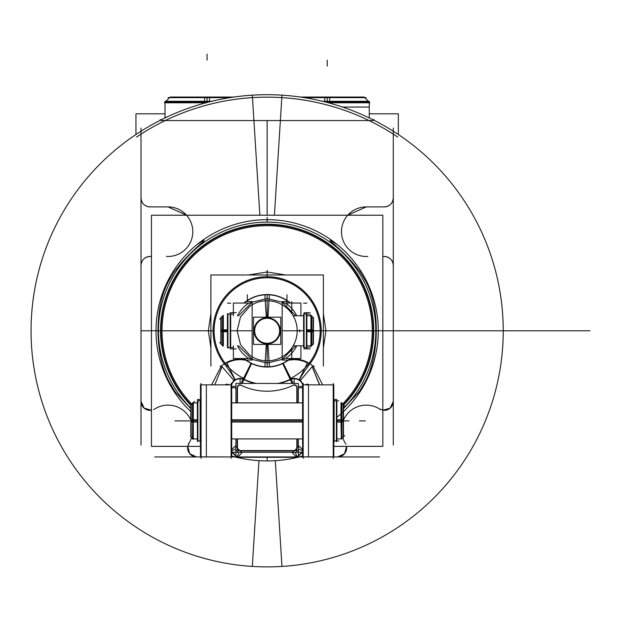 <?xml version="1.0" encoding="UTF-8"?>
<svg xmlns="http://www.w3.org/2000/svg" width="621" height="621" viewBox="0 0 621 621"><rect width="100%" height="100%" fill="white"/><g stroke="black" fill="none" stroke-linecap="round" stroke-linejoin="round"><path stroke-width="0.93" d="M333.819 446.367L382.831 446.367L382.831 215.223L151.454 215.223L151.454 446.367L200.467 446.367M190.81 411.56A111.128 111.128 0 0 1 267.139 219.663A111.128 111.128 0 0 1 343.475 411.56A111.128 111.128 0 0 0 267.139 219.663A111.128 111.128 0 0 0 190.81 411.56A111.128 111.128 0 0 1 267.139 219.663A111.128 111.128 0 0 1 343.475 411.56A111.128 111.128 0 0 0 267.139 219.663A111.128 111.128 0 0 0 190.81 411.56A111.128 111.128 0 0 1 267.139 219.663A111.128 111.128 0 0 1 336.892 417.304M343.475 405.241A106.626 106.626 0 0 0 267.139 224.173A106.626 106.626 0 0 0 190.81 405.241A106.626 106.626 0 0 1 267.139 224.173A106.626 106.626 0 0 1 343.475 405.241A106.626 106.626 0 0 0 267.139 224.173A106.626 106.626 0 0 1 343.475 405.241A106.626 106.626 0 0 0 267.139 224.173A106.626 106.626 0 0 0 190.81 405.241A106.626 106.626 0 0 1 267.139 224.173A106.626 106.626 0 0 0 190.81 405.241M397.743 137.062A233.643 233.643 0 0 0 136.542 137.062A233.643 233.643 0 0 1 397.743 137.062M162.19 122.05L165.233 120.552M369.053 120.552L372.095 122.05M258.973 460.666L252.32 566.422A236.089 236.089 0 0 0 503.235 330.791A236.089 236.089 0 0 0 252.32 95.168L259.873 215.223M343.475 408.152A108.683 108.683 0 0 0 260.315 222.334M336.481 244.115C330.139 239.9 328.571 239.333 331.785 242.423C336.155 245.683 350.376 259.462 354.653 265.167L360.079 271.812L365.024 280.102C380.968 307.434 379.563 359.062 363.456 384.647C360.638 389.662 358.627 392.651 357.424 393.613L343.475 408.595M274.412 215.223L281.965 95.168A236.089 236.089 0 0 0 31.05 330.791A236.089 236.089 0 0 0 281.965 566.422L275.313 460.666M273.97 222.334A108.683 108.683 0 0 0 190.81 408.152M190.81 408.595L176.861 393.613C175.658 392.651 173.647 389.662 170.829 384.647C154.722 359.062 153.317 307.434 169.261 280.102L174.206 271.812L179.632 265.167C183.901 259.462 198.13 245.683 202.5 242.423C205.714 239.333 204.146 239.9 197.804 244.115M267.139 217.397L267.139 222M398.333 134.509L398.333 113.822L369.262 113.822M135.952 134.509L135.952 113.822L165.023 113.822M161.157 120.552L373.128 120.552M393.287 128.035L393.287 445.016M379.594 456.94L333.819 456.94L333.819 384.857L302.582 384.857L333.819 384.857L302.582 384.857L302.582 456.94L299.089 456.94M235.196 456.94L154.691 456.94M140.998 445.016L140.998 128.035M153.697 409.689A24.778 24.778 0 0 1 190.81 420.169M191.594 437.557A24.778 24.778 0 0 1 188.248 444.232M149.125 256.457L151.454 256.457M166.475 206.948A24.778 24.778 0 0 1 192.805 231.68A24.778 24.778 0 0 1 166.475 256.411M168.904 206.902L149.125 206.902M188.986 443.122C186.184 450.73 188.722 455.333 196.609 456.94L189.715 453.734L187.736 446.367A9.012 9.012 0 0 0 197.486 456.901M140.998 401.329L144.157 408.183L151.454 410.225L144.157 408.183L140.998 401.329L144.157 408.183L151.454 410.225A9.012 9.012 0 0 1 141.037 400.444M150.887 206.855A9.012 9.012 0 0 1 141.037 197.012M150.887 256.504A9.012 9.012 0 0 0 141.037 266.347M150.003 256.457C144.522 257.001 141.518 260.005 140.998 265.47M380.58 409.689A24.778 24.778 0 0 0 343.475 420.169M342.691 437.557A24.778 24.778 0 0 0 346.037 444.232M385.16 256.457L382.831 256.457M367.811 206.948A24.778 24.778 0 0 0 341.48 231.68A24.778 24.778 0 0 0 367.811 256.411M366.258 206.902L347.737 215.223L366.258 206.902M365.373 206.902L385.16 206.902M337.677 456.94L344.57 453.734L346.549 446.367L344.57 453.734L337.677 456.94L344.57 453.734L346.549 446.367A9.012 9.012 0 0 1 336.792 456.901M379.47 408.952C387.077 411.754 391.68 409.216 393.287 401.329L390.128 408.183L382.831 410.225A9.012 9.012 0 0 0 393.248 400.444M383.398 206.855A9.012 9.012 0 0 0 393.248 197.012M384.275 206.902C389.755 206.358 392.759 203.362 393.287 197.889M383.398 256.504A9.012 9.012 0 0 1 393.248 266.347M160.187 120.319L160.187 119.667L161.476 119.667M372.81 119.667L374.098 119.667L374.098 120.319M204.433 103.187L204.433 102.791M204.433 102.17L204.433 101.285L211.769 101.285M208.237 102.17L165.023 102.17L164.402 102.791L204.394 102.791M204.488 101.285L204.751 97.039L234.001 97.039M207.072 101.285L207.072 97.66M168.027 97.66L229.871 97.66M209.712 101.797L209.712 101.285L165.023 101.285L165.023 117.928M165.023 117.167L166.622 117.167M209.657 101.285L209.393 97.039L170.154 97.039L165.908 101.285L168.19 99.003M191.291 97.039L207.833 97.039M206.312 97.039L222.854 97.039M322.516 101.285L329.852 101.285L329.852 102.17M329.852 102.791L329.852 103.187M327.213 101.534L327.213 102.473L327.213 101.534M300.285 97.039L329.534 97.039L329.798 101.285M369.883 102.791L329.891 102.791M327.213 97.66L327.213 101.285M366.258 97.66L304.414 97.66M369.262 101.534L369.262 102.17L327.213 102.17L369.262 102.17L369.262 101.285L324.573 101.285L324.573 101.797M369.262 117.928L369.262 102.791L369.262 107.053L342.489 107.053M368.377 101.285L364.131 97.039L324.892 97.039L324.628 101.285M342.994 97.039L326.452 97.039M327.973 97.039L311.431 97.039M273.745 225.881A105.12 105.12 0 0 0 191.765 404.069M290.721 378.305A53.041 53.041 0 0 0 308.482 297.56A53.041 53.041 0 0 0 225.803 297.56A53.041 53.041 0 0 0 243.564 378.305M343.242 404.791A106.144 106.144 0 0 0 341.845 255.394A106.144 106.144 0 0 0 192.44 255.394A106.144 106.144 0 0 0 191.043 404.791M220.564 366.693L220.059 366.025M210.907 348.001L208.338 330.791L210.907 313.589M248.625 274.979L267.139 271.99L285.66 274.979M323.37 313.589L325.947 330.791L323.37 348.001M314.226 366.025L313.721 366.693M309.995 363.759A54.066 54.066 0 0 0 303.685 290.954A54.066 54.066 0 0 0 230.601 290.954A54.066 54.066 0 0 0 224.29 363.759A54.066 54.066 0 0 1 230.601 290.954A54.066 54.066 0 0 1 303.685 290.954A54.066 54.066 0 0 1 309.995 363.759A54.066 54.066 0 0 0 303.685 290.954A54.066 54.066 0 0 0 230.601 290.954A54.066 54.066 0 0 0 224.29 363.759A54.066 54.066 0 0 1 230.601 290.954A54.066 54.066 0 0 1 303.685 290.954A54.066 54.066 0 0 1 309.995 363.759A54.066 54.066 0 0 0 232.316 289.448A54.066 54.066 0 0 0 222.295 360.987M312.899 384.857L320.063 384.857M308.233 384.228A4.564 3.842 0 0 0 305.214 384.857M302.582 456.87L333.819 456.87M302.699 456.94L308.474 456.94L302.699 456.94L308.474 456.94L308.474 384.857L302.699 384.857A9.012 9.012 0 0 0 291.202 379.276A9.012 9.012 0 0 1 302.699 384.857A9.012 9.012 0 0 0 291.202 379.276A9.012 9.012 0 0 1 302.699 384.857L308.474 384.857M303.188 458.383L303.188 383.413M296.83 452.197L296.83 438.923M296.83 402.882L296.83 386.518M298.375 452.197L302.582 452.197M298.375 386.518L302.582 386.518M302.582 387.783L298.375 387.783L302.582 387.783M297.18 387.783L297.18 402.882M297.18 438.923L297.18 447.958M298.375 448.944L302.582 450.683M235.902 438.923L235.902 452.259L298.375 452.259L298.375 457.289L297.079 457.53L292.344 452.794L299.035 446.103L302.582 449.643M298.375 456.225L302.411 452.197M296.83 448.789L295.029 450.59M295.239 452.259L297.18 456.94M302.582 451.537L296.83 457.289L237.455 457.289L231.703 451.537M231.703 456.008A130.131 130.131 0 0 0 235.902 457.118M236.585 457.289A130.131 130.131 0 0 0 237.082 457.405M237.284 457.452A130.131 130.131 0 0 0 297.001 457.452M297.203 457.405A130.131 130.131 0 0 0 297.7 457.289M298.375 457.118A130.131 130.131 0 0 0 302.582 456.008M200.583 456.94L206.358 456.94L200.583 456.94L206.358 456.94L206.358 384.857L200.583 384.857L206.358 384.857M231.097 458.383L231.097 383.413M200.467 456.87L231.703 456.94L200.467 456.94L200.467 384.857L231.703 384.857L200.467 384.857L231.703 384.857L231.703 456.87M231.097 456.94L201.064 456.94L231.097 456.94M201.064 458.383L201.064 383.413M231.097 384.857L201.064 384.857L231.097 384.857M336.892 438.923L341.861 438.923L341.325 438.923L341.814 438.923L341.814 419.765L341.325 419.765L341.325 438.923L341.325 402.882L341.325 422.032L341.814 422.032L341.861 402.882L341.325 402.882L341.814 402.882M341.325 438.923L340.983 419.749L336.892 419.765M343.475 436.773L341.814 438.434L343.475 436.773L343.475 419.905L341.814 419.796M336.892 440.957L333.632 440.957L336.892 440.957L336.892 400.84L333.819 400.84M333.221 458.383L333.221 383.413M303.188 456.94L333.221 456.94L303.188 456.94M303.188 384.857L333.221 384.857L303.188 384.857M231.703 419.765L302.582 419.765M231.703 422.032L302.582 422.032M334.121 441.764L334.121 400.033M336.411 441.764L336.411 400.033M336.892 422.032L340.983 422.032L340.983 402.532M340.983 420.898L336.892 420.898M341.814 422.001L343.475 421.9L343.475 405.024L344.647 406.196L341.573 403.122M343.134 437.805L343.134 403.999M200.164 441.764L200.164 400.033M197.874 441.764L197.874 400.033M193.302 438.923L197.393 438.923L197.393 440.957L197.393 400.84L200.467 400.84L198.285 400.84M197.889 438.923L192.471 438.923L192.952 402.882L192.952 438.923L192.952 420.898L192.952 422.032L192.471 422.032L192.471 402.882L192.952 402.882M192.471 438.923L193.302 439.264L193.302 419.749L197.393 419.765M193.302 420.898L197.393 420.898M191.4 404.434L194.474 401.368L193.302 402.532L193.302 422.055L197.393 422.032M192.471 403.363L190.81 405.024L190.81 421.9L192.471 422.001M190.81 436.773L192.471 438.434L190.81 436.773L190.81 419.905L192.471 419.796M191.152 437.805L191.152 403.999M197.393 440.957L200.653 440.957L197.393 440.957M244.41 379.858A9.012 9.012 0 0 0 231.586 384.857A9.012 9.012 0 0 1 243.083 379.276A9.012 9.012 0 0 0 231.586 384.857A9.012 9.012 0 0 1 243.083 379.276M211.629 384.857L221.309 366.025M235.204 379.819L226.549 362.416M214.765 384.857L222.139 366.7L214.765 384.857M224.655 364.224L224.693 364.279C231.641 373.609 234.955 379.051 234.645 380.619C234.955 379.051 231.641 373.609 224.693 364.279L224.693 364.279C231.641 373.609 234.955 379.051 234.645 380.619C234.955 379.051 231.641 373.609 224.693 364.279L224.693 364.279C231.641 373.609 234.955 379.051 234.645 380.619M214.222 384.857L221.386 384.857M229.071 384.857A4.564 3.842 0 0 0 226.052 384.228M342.52 404.069A105.12 105.12 0 0 0 260.541 225.881M323.37 366.025L323.37 274.979L210.907 274.979L210.907 366.025M309.631 364.224L309.592 364.279C302.644 373.609 299.33 379.051 299.64 380.619C299.33 379.051 302.644 373.609 309.592 364.279C302.644 373.609 299.33 379.051 299.64 380.619C299.33 379.051 302.644 373.609 309.592 364.279C302.644 373.609 299.33 379.051 299.64 380.619M307.341 362.943A28.116 28.116 0 0 0 288.175 360.32A28.116 28.116 0 0 1 307.341 362.943A28.116 28.116 0 0 0 288.175 360.32A28.116 28.116 0 0 1 307.341 362.943A28.116 28.116 0 0 0 288.175 360.32M246.11 360.32A28.116 28.116 0 0 0 226.937 362.943A28.116 28.116 0 0 1 246.11 360.32A28.116 28.116 0 0 0 226.937 362.943A28.116 28.116 0 0 1 246.11 360.32A28.116 28.116 0 0 0 226.937 362.943M264.88 366.763A36.041 36.041 0 0 0 290.139 358.542M290.139 303.048A36.041 36.041 0 0 0 264.88 294.828M300.246 380.665L312.805 365.932A28.713 28.713 0 0 0 289.293 359.489M282.679 363.541L290.162 379.33M299.081 379.819L307.729 362.416M312.976 366.025L322.656 384.857M319.52 384.857L312.146 366.7L319.512 384.469M289.875 379.858A9.012 9.012 0 0 1 302.699 384.857M296.799 388.21A2.663 2.663 0 0 0 292.662 385.594M303.056 384.857A9.354 9.354 0 0 0 291.047 378.965M293.275 383.452L291.024 378.919A53.717 53.717 0 0 1 290.271 379.284A9.354 9.354 0 0 0 290.061 379.384A53.717 53.717 0 0 1 277.758 383.452M296.9 386.518A3.004 3.004 0 0 0 293.935 384.787A3.004 3.004 0 0 1 296.9 386.518A3.004 3.004 0 0 0 293.935 384.787A3.004 3.004 0 0 1 296.9 386.518A3.004 3.004 0 0 0 295.068 384.911M235.902 402.882L235.902 383.452L298.375 383.452L298.375 402.882M298.375 452.259L298.375 438.923M240.35 384.787A3.004 3.004 0 0 0 237.385 386.518A3.004 3.004 0 0 1 240.35 384.787A3.004 3.004 0 0 0 237.385 386.518A3.004 3.004 0 0 1 240.35 384.787A3.004 3.004 0 0 0 237.975 385.672M237.106 387.783L237.106 402.882M237.106 438.923L237.106 447.958M237.455 448.789L239.248 450.59M240.079 450.931L294.199 450.931M237.455 386.518L237.455 402.882M237.455 438.923L237.455 452.197M235.902 386.518L231.703 386.518M235.902 452.197L231.703 452.197M231.703 450.683L235.902 448.944M235.902 387.783L231.703 387.783L235.902 387.783M241.623 385.594A2.663 2.663 0 0 0 237.486 388.21M256.527 383.452A53.717 53.717 0 0 1 244.224 379.384A9.354 9.354 0 0 0 244.014 379.284A53.717 53.717 0 0 1 243.261 378.919L241.01 383.452M243.238 378.965A9.354 9.354 0 0 0 231.222 384.857M293.997 384.911A60.416 60.416 0 0 1 240.288 384.911M243.114 379.221A54.066 54.066 0 0 0 254.913 383.452M279.372 383.452A54.066 54.066 0 0 0 291.171 379.221M243.261 378.919L251.031 363.262M291.024 378.919L283.254 363.262M251.606 363.541L244.123 379.33M244.992 359.489A28.713 28.713 0 0 0 221.48 365.932L234.039 380.665M269.405 294.828A36.041 36.041 0 0 0 244.146 303.048M244.146 358.542A36.041 36.041 0 0 0 269.405 366.763M243.82 358.542A36.251 36.251 0 0 0 269.421 366.972L267.923 343.25A12.482 12.482 0 0 1 254.657 330.791A12.482 12.482 0 0 1 267.923 318.332L269.421 294.618A36.251 36.251 0 0 0 243.82 303.048M295.72 345.812L282.182 359.365L267.139 363.083L267.139 360.708L267.139 363.083L252.126 359.373M252.103 359.365L238.557 345.812M238.557 315.779L252.103 302.225M252.126 302.21L267.139 298.507L267.139 300.882L267.139 298.507L282.159 302.21M249.999 355.46A30.033 30.033 0 0 0 289.603 310.857A30.033 30.033 0 0 0 249.999 306.13L240.529 316.881L237.106 330.791L240.529 344.709L249.999 355.46A30.033 30.033 0 0 0 289.603 310.857A30.033 30.033 0 0 0 249.999 306.13M290.465 303.048A36.251 36.251 0 0 0 264.864 294.618L266.355 318.332A12.482 12.482 0 0 1 279.629 330.791A12.482 12.482 0 0 1 266.355 343.25L264.864 366.972A36.251 36.251 0 0 0 290.465 358.542M267.139 366.84L267.139 344.414M267.139 343.887A13.095 13.095 0 0 0 280.234 330.791A13.095 13.095 0 0 0 267.139 317.704A13.095 13.095 0 0 0 254.051 330.791A13.095 13.095 0 0 0 267.139 343.887A13.095 13.095 0 0 1 254.051 330.791A13.095 13.095 0 0 1 267.139 317.704A13.095 13.095 0 0 1 280.234 330.791A13.095 13.095 0 0 1 267.139 343.887A13.095 13.095 0 0 0 280.234 330.791A13.095 13.095 0 0 0 267.139 317.704A13.095 13.095 0 0 0 254.051 330.791A13.095 13.095 0 0 0 267.139 343.887A13.095 13.095 0 0 1 254.051 330.791A13.095 13.095 0 0 1 267.139 317.704A13.095 13.095 0 0 1 280.234 330.791A13.095 13.095 0 0 1 267.139 343.887A13.095 13.095 0 0 1 254.051 330.791A13.095 13.095 0 0 1 267.139 317.704A13.095 13.095 0 0 1 280.234 330.791A13.095 13.095 0 0 1 267.139 343.887M267.139 317.176L267.139 294.75M282.159 302.59L282.159 359M282.182 302.225L295.72 315.779M287.453 301.527L282.159 301.527L282.182 304.795M282.182 356.796L282.182 360.064L287.453 360.064M286.964 304.111C284.084 302.311 282.485 302.171 282.159 303.677C282.485 302.171 284.084 302.311 286.964 304.111C284.084 302.311 282.485 302.171 282.159 303.677C282.485 302.171 284.084 302.311 286.964 304.111M286.964 305.307L286.964 301.79M286.475 303.048L300.906 303.048L300.906 315.779M300.906 345.812L300.906 358.542L286.475 358.542M287.453 304.476A33.239 33.239 0 0 1 296.799 315.779A33.239 33.239 0 0 0 287.453 304.476A33.239 33.239 0 0 1 296.799 315.779A33.239 33.239 0 0 0 287.453 304.476M296.799 345.812A33.239 33.239 0 0 1 287.453 357.114A33.239 33.239 0 0 0 296.799 345.812A33.239 33.239 0 0 1 287.453 357.114A33.239 33.239 0 0 0 296.799 345.812M299.671 331.862L299.671 330.791L301.387 330.791C301.387 311.424 301.387 311.424 301.387 330.791L299.671 330.791L299.671 329.728M301.387 330.791C301.387 350.166 301.387 350.166 301.387 330.791M304.088 348.218L304.088 313.372M306.37 348.218L306.37 313.372M303.599 347.527L303.599 314.063L306.859 314.063L306.859 347.527L303.599 347.527M306.363 315.779L311.781 315.779L311.781 331.738L311.292 331.738L311.292 315.779L311.292 330.791L311.292 329.852L311.781 329.852L311.781 345.812L310.95 346.153L310.95 329.829M310.95 331.738L306.859 331.738M310.95 330.791L306.859 330.791M310.95 329.852L306.859 329.852M311.781 345.323L313.442 343.669L313.442 329.984L311.781 329.883M311.781 316.268L313.442 317.921L313.442 331.606L311.781 331.707M310.95 315.437L310.95 331.761M313.093 344.539L313.093 317.052M252.126 302.59L252.126 359M246.832 301.519L252.126 301.519L252.103 304.795M252.103 356.796L252.126 360.064L246.832 360.064M252.126 303.677C251.792 302.171 250.193 302.318 247.321 304.111C250.193 302.318 251.792 302.171 252.126 303.677C251.792 302.171 250.193 302.318 247.321 304.111C250.193 302.318 251.792 302.171 252.126 303.677M247.802 303.048L233.38 303.048L233.38 315.779M233.38 345.812L233.38 358.542L247.802 358.542M246.832 357.114A33.239 33.239 0 0 1 237.486 345.812A33.239 33.239 0 0 0 246.832 357.114A33.239 33.239 0 0 1 237.486 345.812A33.239 33.239 0 0 0 246.832 357.114M237.486 315.779A33.239 33.239 0 0 1 246.832 304.476A33.239 33.239 0 0 0 237.486 315.779A33.239 33.239 0 0 1 246.832 304.476A33.239 33.239 0 0 0 237.486 315.779M280.785 317.176L253.5 317.176L253.5 344.414L280.785 344.414L280.785 317.176M230.197 348.218L230.197 313.372M227.907 348.218L227.907 313.372M227.426 347.527L227.426 314.063L230.686 314.063L230.686 347.527L227.426 347.527M227.426 331.738L223.335 331.738M223.335 329.829L223.335 346.153L222.504 345.812L222.504 329.852L222.993 329.852L222.993 345.812L222.993 330.791L222.993 331.738L222.504 331.738L222.504 315.779L222.993 315.779L222.993 330.791L222.993 315.779L222.458 315.779M223.335 330.791L221.192 330.791M227.426 329.852L223.335 329.852M222.504 329.883L220.843 329.984L220.843 343.669L222.504 345.323M223.335 315.437L223.335 331.761M222.504 331.707L220.843 331.606L220.843 317.921L222.504 316.268M221.192 344.539L221.192 317.052M231.703 449.643L235.25 446.103L241.942 452.794L237.206 457.53L235.902 457.289L235.902 452.259M231.874 452.197L235.902 456.225M237.106 456.94L239.046 452.259M235.902 456.94L298.375 456.94M235.902 450.59L298.375 450.59M393.287 265.47C392.767 260.005 389.763 257.001 384.275 256.457C389.763 257.001 392.767 260.005 393.287 265.47C392.767 260.005 389.763 257.001 384.275 256.457M382.831 410.225L390.128 408.183L393.287 401.329L390.128 408.183L382.831 410.225M140.998 197.889C141.526 203.362 144.53 206.358 150.003 206.902C144.53 206.358 141.526 203.362 140.998 197.889C141.526 203.362 144.53 206.358 150.003 206.902M267.139 215.223L267.139 120.552M187.736 446.367L189.715 453.734L196.609 456.94L189.715 453.734L187.736 446.367M186.548 215.223L168.027 206.902M267.139 460.922L267.139 457.289M393.287 330.791L311.781 330.791L393.287 330.791M585.51 330.791L412.065 330.791L585.51 330.791M503.235 330.791L589.95 330.791L503.235 330.791M458.616 330.791L382.831 330.791L458.616 330.791M207.072 60.121L207.072 54.112L207.072 60.121M191.291 102.17L207.072 102.17M326.048 102.17L342.994 102.17M327.213 60.121L327.213 66.129L327.213 60.121M302.582 420.898L231.703 420.898M343.134 420.898L341.814 420.898M192.471 420.898L191.152 420.898M243.975 379.641L242.167 383.452M292.118 383.452L290.31 379.641M247.321 357.479C250.193 359.272 251.792 359.419 252.126 357.913C251.792 359.419 250.193 359.272 247.321 357.479C250.193 359.272 251.792 359.419 252.126 357.913M282.159 357.913C282.485 359.419 284.084 359.28 286.964 357.479C284.084 359.28 282.485 359.419 282.159 357.913C282.485 359.419 284.084 359.28 286.964 357.479M303.599 330.791L282.159 330.791M252.126 330.791L230.686 330.791M348.979 420.898L343.475 420.898M213.081 330.791L140.998 330.791L213.081 330.791M183.552 420.898L189.56 420.898L183.552 420.898M359.349 420.898L365.358 420.898L359.349 420.898M333.819 399.52L336.892 399.52L333.819 399.52M197.393 399.52L200.467 399.52L197.393 399.52M174.936 420.898L180.944 420.898L174.936 420.898M185.306 420.898L179.298 420.898M294.175 383.452L294.175 378.43M240.11 383.452L240.11 378.43M267.139 277.075L267.139 270.383M243.618 379.089L251.272 363.386M286.964 294.75L286.964 300.758M291.769 301.527L291.769 313.605M291.769 347.985L291.769 360.064M317.688 330.791L313.442 330.791L317.688 330.791M304.088 348.878L310.089 348.878M304.088 312.712L310.089 312.712M303.599 303.157L306.859 303.157M326.312 330.791L320.304 330.791L326.312 330.791M313.093 330.791L311.781 330.791M247.321 294.75L247.321 300.758M230.197 312.712L236.205 312.712M227.426 303.157L230.686 303.157M230.197 348.878L236.205 348.878M227.426 330.791L222.504 330.791M207.973 330.791L201.965 330.791L207.973 330.791M364.589 97.497L367.919 100.827M200.467 456.94L231.703 456.94M344.647 435.608L341.573 438.674L344.647 435.6M334.533 440.957L338.748 440.957L334.533 440.957M302.582 456.94L333.819 456.94M231.703 438.923L302.582 438.923M231.703 402.882L302.582 402.882M336.396 438.923L341.814 438.923M341.814 403.363L343.475 405.024M333.632 400.84L336.892 400.84M334.533 400.84L338.748 400.84M197.393 400.84L200.653 400.84M200.467 440.957L198.285 440.957L200.467 440.957M197.936 438.923L193.007 438.923L197.936 438.923M193.302 402.882L197.393 402.882M193.007 402.882L197.936 402.882M192.952 438.923L192.471 438.434M303.599 315.779L293.151 315.779L303.599 315.779M301.387 315.779L299.671 315.779M303.599 345.812L293.151 345.812L303.599 345.812M301.387 345.812L299.671 345.812M303.599 314.063L306.859 314.063M304.492 347.527L308.707 347.527M304.492 314.063L308.707 314.063M306.316 315.779L311.237 315.779M310.95 345.812L306.859 345.812M311.237 345.812L306.316 345.812M312.852 344.251L309.778 347.325M309.778 314.265L312.852 317.339M227.426 314.063L230.686 314.063M232.533 314.063L228.318 314.063M232.533 347.527L228.318 347.527M222.993 345.812L222.458 345.812M222.745 345.571L219.671 342.497M219.671 319.093L222.745 316.019"/></g></svg>
